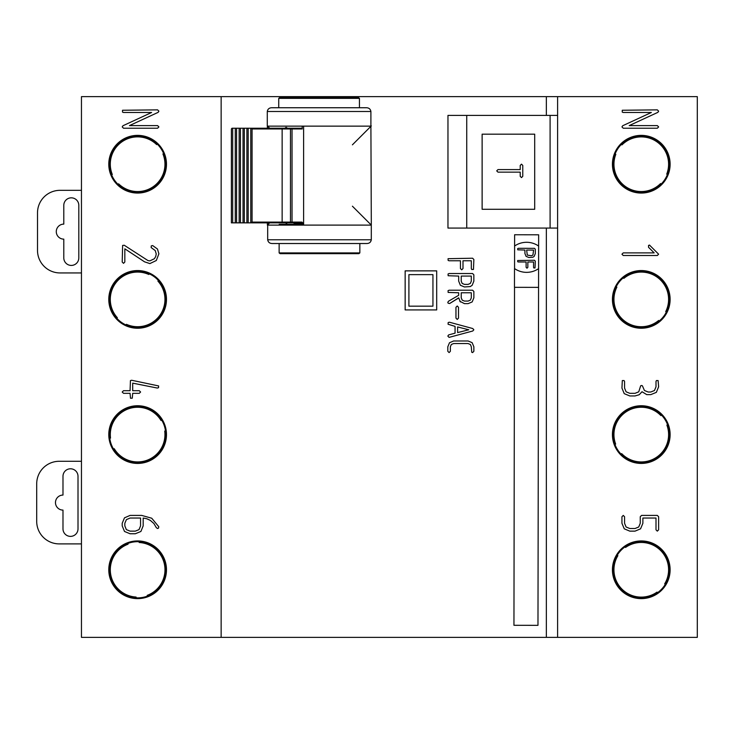 <?xml version="1.0" encoding="UTF-8"?>
<svg xmlns="http://www.w3.org/2000/svg" width="734" height="734" viewBox="0 0 734 734"><rect width="100%" height="100%" fill="white"/><g stroke="black" fill="none" stroke-linecap="round" stroke-linejoin="round"><path stroke-width="1.1" d="M557.611 96.631L697.3 96.631L697.3 637.369L557.611 637.369L557.611 228.063L557.611 637.369L81.456 637.369L81.456 96.631L557.611 96.631L557.611 115.403L557.611 96.631M621.946 254.203L623.249 255.515L657.325 255.515L658.609 254.184L649.48 245.064L648.535 245.459L648.535 247.294L654.168 252.891L623.249 252.891L621.946 254.203M621.946 523.305L624.267 528.829L629.8 531.132L635.038 531.132L640.562 528.829L642.874 523.305L642.874 518.039L656.003 518.039L656.003 529.829L657.315 531.132L658.627 529.829L658.627 516.727L657.315 515.415L641.562 515.415L640.25 516.727L640.25 523.296L638.727 526.994L635.038 528.517L629.809 528.517L626.084 526.994L624.57 523.296L624.57 516.727L623.258 515.415L621.946 516.727L621.946 523.305M635.048 395.947L639.204 394.736L642.021 391.736L646.764 394.635L650.764 394.635L656.352 392.36L658.627 386.79L658.114 380.561L656.37 380.57L656.003 381.542L656.003 386.79L654.471 390.516L650.764 392.011L648.15 392.011L644.434 390.497L642.397 385.809L641.599 385.478L640.654 385.818L638.754 391.818L635.048 393.323L629.809 393.323L626.093 391.809L624.57 388.084L624.57 381.542L624.056 380.561L622.313 380.57L621.946 388.093L624.239 393.653L629.809 395.947L635.048 395.947M151.718 518.222L141.717 515.415L130.065 515.415L124.486 517.837L122.211 523.278L122.211 525.902L124.505 531.462L130.074 533.756L135.313 533.756L140.891 531.471L143.176 525.874L143.176 518.039L146.818 518.755L150.342 520.406L153.92 523.544L156.324 527.673L157.535 528.517L158.471 528.159L158.783 526.737L151.718 518.222M130.074 518.039L126.395 519.626L124.835 523.278L124.835 525.902L126.349 529.618L130.074 531.132L135.313 531.132L139.02 529.627L140.552 525.902L140.552 518.039L130.074 518.039M122.211 126.909L123.523 128.221L157.59 128.221L158.893 126.909L157.59 125.597L129.459 125.597L158.14 112.348L158.893 111.164L157.59 109.861L122.523 110.256L122.523 112.118L123.523 112.485L151.626 112.485L122.973 125.734L122.211 126.909M621.946 126.909L623.258 128.221L657.325 128.221L658.637 126.909L657.325 125.597L629.203 125.597L657.875 112.348L658.637 111.164L657.325 109.861L622.258 110.256L622.258 112.118L623.258 112.485L651.37 112.485L622.707 125.734L621.946 126.909M132.285 398.177L132.698 393.323L139.276 393.323L140.589 392.011L139.276 390.699L132.698 390.699L132.698 383.139L157.324 388.057L158.535 387.68L158.627 385.937L131.652 380.258L130.441 380.597L130.074 390.699L123.514 390.699L122.202 392.011L123.514 393.323L130.074 393.323L130.496 398.25L132.285 398.177M122.624 245.431L122.211 262.02L123.523 263.332L124.835 262.02L124.835 248.817L144.543 261.827L149.883 263.589L156.324 260.497L158.893 253.79L157.452 249L152.672 245.569L151.277 245.89L151.158 247.578L155.223 250.551L156.232 253.918L155.718 256.505L154.369 258.735L149.892 260.882L147.956 260.57L124.248 245.248L122.624 245.431M466.732 228.063L557.611 228.063L557.611 115.403L447.96 115.403L447.96 228.063L466.732 228.063L466.732 115.403M641.277 327.492A28.085 28.085 0 0 0 665.6 285.361A28.085 28.085 0 0 0 616.945 285.361A28.085 28.085 0 0 0 641.277 327.492M641.277 192.308A28.085 28.085 0 0 0 665.6 150.176A28.085 28.085 0 0 0 616.945 150.176A28.085 28.085 0 0 0 641.277 192.308M641.277 597.871A28.085 28.085 0 0 0 665.6 555.739A28.085 28.085 0 0 0 616.945 555.739A28.085 28.085 0 0 0 641.277 597.871M641.277 462.686A28.085 28.085 0 0 0 665.6 420.545A28.085 28.085 0 0 0 616.945 420.545A28.085 28.085 0 0 0 641.277 462.686M221.145 96.631L221.145 637.369M137.634 462.686A28.085 28.085 0 0 0 161.957 420.545A28.085 28.085 0 0 0 113.302 420.545A28.085 28.085 0 0 0 137.634 462.686M137.634 597.871A28.085 28.085 0 0 0 161.957 555.739A28.085 28.085 0 0 0 113.302 555.739A28.085 28.085 0 0 0 137.634 597.871M137.634 327.492A28.085 28.085 0 0 0 161.957 285.361A28.085 28.085 0 0 0 113.302 285.361A28.085 28.085 0 0 0 137.634 327.492M137.634 192.308A28.085 28.085 0 0 0 161.957 150.176A28.085 28.085 0 0 0 113.302 150.176A28.085 28.085 0 0 0 137.634 192.308M459.768 301.234L464.466 303.647L468.081 303.647L472.173 301.922L473.861 297.821L473.861 291.49L472.604 290.214L449.089 290.214L448.061 290.673L448.144 292.426L458.686 292.774L458.686 295.288L448.511 301.215L447.804 302.325L448.125 303.206L449.63 303.518L458.677 297.967M436.693 309.922L436.693 270.864L405.15 270.864L405.15 309.922L436.693 309.922M352.412 206.199L371.312 225.099L370.899 125.918M267.378 222.852L267.378 225.099L303.619 225.099L303.619 126.138M267.378 126.138L267.378 128.221M448.089 324.254L455.062 326.373L455.062 333.172L448.667 334.897L447.832 336.08L449.08 337.383L472.751 331.006L473.834 329.777L472.751 328.538L449.392 322.208L448.171 322.556L448.089 324.254M449.63 303.518L458.686 297.821L460.383 301.94M448.144 275.736L458.686 276.085L458.686 281.131L460.374 285.26L464.448 286.957L470.301 286.563L472.173 285.278L473.843 281.15L473.843 274.81L472.577 273.525L449.089 273.525L448.07 273.975L448.144 275.736M462.998 268.543L462.998 260.781L471.32 260.781L471.32 268.543L471.733 269.488L473.467 269.424L473.861 259.506L472.604 258.221L448.061 258.689L448.144 260.432L449.089 260.781L460.447 260.781L460.447 268.543L461.732 269.818L462.998 268.543M447.813 346.797L447.813 351.302L449.098 352.586L450.355 351.302L450.355 346.806L451.318 344.503L453.612 343.549L468.081 343.549L470.393 344.503L471.32 346.806L471.733 352.247L472.604 352.586L473.861 351.302L473.861 346.797L472.127 342.659L468.081 340.98L453.612 340.98L449.502 342.75L447.813 346.797M455.961 307.28L455.961 318.125L457.245 319.409L458.502 318.125L458.502 307.28L457.245 305.995L455.961 307.28M352.412 144.827L371.312 125.918M269.635 222.852L267.378 225.099M269.681 128.221L267.607 126.138M468.778 329.777L457.603 326.951L457.603 332.594L468.778 329.777M461.227 297.821L462.154 300.105L464.466 301.078L468.081 301.078L470.356 300.123L471.32 297.821L471.32 292.774L461.227 292.774L461.227 297.821M461.227 281.131L462.154 283.416L464.448 284.388L468.081 284.388L470.338 283.425L471.301 281.131L471.301 276.085L461.227 276.085L461.227 281.131M432.941 306.17L432.941 274.626L408.902 274.626L408.902 306.17L432.941 306.17M534.701 209.282L534.701 134.175L482.128 134.175L482.128 209.282L534.701 209.282M520.213 165.444L520.213 169.582L497.982 169.582L496.707 170.866L497.982 172.151L520.213 172.151L520.213 176.316L521.498 177.591L522.764 176.316L522.764 165.444L521.498 164.159L520.213 165.444M294.536 128.221L301.637 128.221A0.752 0.587 90 0 1 302.234 128.973L302.234 126.138M232.687 128.221L232.687 222.852L231.393 222.852L231.393 128.973L231.99 128.221L301.637 128.221M294.233 128.221L285.664 128.221M301.766 222.099A0.752 0.587 90 0 1 301.179 222.852A0.752 0.468 -90 0 1 301.637 223.604L302.692 223.604A1.505 0.927 -90 0 0 301.766 222.099L292.031 222.099L292.031 128.973L291.297 128.221M232.687 222.852L235.275 222.852L235.275 128.221M236.559 128.221L236.559 222.852L235.275 222.852M236.559 222.852L239.146 222.852L239.146 128.221M240.44 128.221L240.44 222.852L239.146 222.852M240.44 222.852L243.027 222.852L243.027 128.221M244.321 128.221L244.321 222.852L243.027 222.852M244.321 222.852L246.899 222.852L246.899 128.221M248.193 128.221L248.193 222.852L246.899 222.852M248.193 222.852L250.78 222.852L250.78 128.221M251.478 128.221L252.074 128.973L282.14 128.973L281.746 128.221M252.074 128.973L252.074 222.099L250.78 222.852M252.074 222.099L282.14 222.099L282.14 128.973L290.481 128.973L289.747 128.221M301.179 222.852L291.297 222.852L292.031 222.099L290.481 222.099L290.481 128.973L302.234 128.973M303.619 225.099L363.091 225.099M279.058 225.099L302.692 225.099L301.637 224.356L279.186 224.356M251.478 222.852L291.297 222.852M287.15 222.852A1.505 1.184 90 0 1 286.132 223.604A0.752 0.468 -90 0 0 285.664 222.852L275.002 222.852M270.378 222.852L255.019 222.852M257.129 222.852L294.233 222.852A0.752 0.468 90 0 1 294.692 223.604A1.505 1.184 90 0 1 293.673 222.852M289.747 222.852L290.481 222.099L282.14 222.099L281.746 222.852M81.456 461.282L59.234 461.282A22.534 22.534 0 0 0 36.7 483.807L36.7 521.36A22.534 22.534 0 0 0 59.234 543.894L81.456 543.894M62.986 476.302A7.514 7.514 0 0 1 70.501 468.787A7.514 7.514 0 0 1 78.006 476.302L78.006 528.875A7.514 7.514 0 0 1 70.501 536.38A7.514 7.514 0 0 1 62.986 528.875L62.986 510.093A7.514 7.514 0 0 1 55.472 502.588A7.514 7.514 0 0 1 62.986 495.074L62.986 476.302M81.456 190.326L60.032 190.326A22.534 22.534 0 0 0 37.507 212.851L37.507 250.404A22.534 22.534 0 0 0 60.032 272.938L81.456 272.938M63.794 205.346A7.514 7.514 0 0 1 71.299 197.831A7.514 7.514 0 0 1 78.813 205.346L78.813 257.918A7.514 7.514 0 0 1 71.299 265.424A7.514 7.514 0 0 1 63.794 257.918L63.794 239.137A7.514 7.514 0 0 1 56.279 231.632A7.514 7.514 0 0 1 63.794 224.118L63.794 205.346M614.991 444.501L615.652 444.079A27.314 27.314 0 0 1 660.884 415.572L661.545 415.15M621.001 454.034L621.661 453.612A27.314 27.314 0 0 0 666.894 425.105L667.555 424.683M623.249 277.865L623.863 278.36A27.314 27.314 0 0 1 665.701 311.638L666.316 312.133M616.23 286.682L616.844 287.178A27.314 27.314 0 0 0 658.682 320.455L659.297 320.951M621.322 144.451L621.982 144.882A27.314 27.314 0 0 1 666.729 174.132L667.389 174.564M615.156 153.883L615.817 154.314A27.314 27.314 0 0 0 660.563 183.564L661.224 183.995M139.047 541.729L139.166 542.499A27.314 27.314 0 0 1 147.231 595.357L147.35 596.136M127.909 543.426L128.028 544.206A27.314 27.314 0 0 0 136.093 597.054L136.212 597.834M109.788 438.336L110.531 438.079A27.314 27.314 0 0 1 161.012 420.472L161.755 420.215M113.504 448.969L114.247 448.713A27.314 27.314 0 0 0 164.728 431.106L165.471 430.849M158.379 280.48L157.92 281.113A27.314 27.314 0 0 1 126.45 324.327L125.982 324.969M149.277 273.846L148.809 274.479A27.314 27.314 0 0 0 117.339 317.703L116.88 318.336M163.599 153.516L162.948 153.957A27.314 27.314 0 0 1 118.605 183.83L117.954 184.271M157.305 144.176L156.654 144.607A27.314 27.314 0 0 0 112.311 174.49L111.66 174.931M624.973 546.903L625.542 547.445A27.314 27.314 0 0 1 664.674 583.869L665.252 584.411M617.294 555.152L617.872 555.684A27.314 27.314 0 0 0 657.003 592.118L657.572 592.65M526.654 250.065L527.287 255.083L531.37 255.762L532.921 255.102L533.59 250.083L526.654 250.065M517.727 249.817L524.929 250.065L524.92 253.514L526.076 256.34L528.865 257.506L532.884 257.249L534.168 256.368L535.315 253.551L535.325 249.211L534.462 248.331L518.369 248.303L517.672 248.615L517.727 249.817M527.838 267.314L527.847 261.992L533.572 262.001L533.563 267.323L533.838 267.974L535.022 267.928L535.306 261.139L534.444 260.258L517.654 260.533L517.709 261.735L518.351 261.974L526.122 261.992L526.113 267.304L526.984 268.185L527.838 267.314M538.591 268.635A21.139 21.139 0 0 1 514.506 268.552L514.47 287.324L538.563 287.37L538.646 234.797L514.617 234.752L514.562 268.589M538.563 287.37L537.976 625.331L513.947 625.295L514.525 287.324M514.598 246.018A21.102 21.102 0 0 1 538.628 246.064M358.476 97.604L359.449 98.356L359.449 107.742L278.736 107.742L278.736 98.356L279.709 97.604L358.476 97.604M366.394 107.742C368.954 107.806 370.459 109.063 370.899 111.495L370.899 126.138L267.286 126.138L267.286 111.495C267.726 109.063 269.231 107.806 271.791 107.742L366.394 107.742M280.104 253.661L279.131 252.909L279.131 243.523L359.844 243.523L359.844 252.909L358.871 253.661L280.104 253.661M272.186 243.523C269.626 243.449 268.121 242.202 267.681 239.77L267.681 225.118L371.294 225.118L371.294 239.77C370.853 242.202 369.349 243.449 366.789 243.523L272.186 243.523M641.277 328.245A28.837 28.837 0 0 0 666.252 284.985A28.837 28.837 0 0 0 616.294 284.985A28.837 28.837 0 0 0 641.277 328.245M641.277 193.06A28.837 28.837 0 0 0 666.252 149.8A28.837 28.837 0 0 0 616.294 149.8A28.837 28.837 0 0 0 641.277 193.06M641.277 598.623A28.837 28.837 0 0 0 666.252 555.363A28.837 28.837 0 0 0 616.294 555.363A28.837 28.837 0 0 0 641.277 598.623M641.277 463.429A28.837 28.837 0 0 0 666.252 420.169A28.837 28.837 0 0 0 616.294 420.169A28.837 28.837 0 0 0 641.277 463.429M137.634 463.429A28.837 28.837 0 0 0 162.609 420.169A28.837 28.837 0 0 0 112.651 420.169A28.837 28.837 0 0 0 137.634 463.429M137.634 598.623A28.837 28.837 0 0 0 162.609 555.363A28.837 28.837 0 0 0 112.651 555.363A28.837 28.837 0 0 0 137.634 598.623M137.634 328.245A28.837 28.837 0 0 0 162.609 284.985A28.837 28.837 0 0 0 112.651 284.985A28.837 28.837 0 0 0 137.634 328.245M137.634 193.06A28.837 28.837 0 0 0 162.609 149.8A28.837 28.837 0 0 0 112.651 149.8A28.837 28.837 0 0 0 137.634 193.06M546.344 228.063L546.344 637.369M546.344 115.403L546.344 96.631M550.096 228.063L550.096 115.403M285.104 128.221A1.505 1.184 90 0 1 287.159 128.221M302.692 223.604L302.692 225.099M294.692 223.604L301.637 223.604L301.637 224.356M370.899 111.495L267.286 111.495M359.449 98.356L278.736 98.356M267.681 239.77L371.294 239.77M279.131 252.909L359.844 252.909"/></g></svg>
